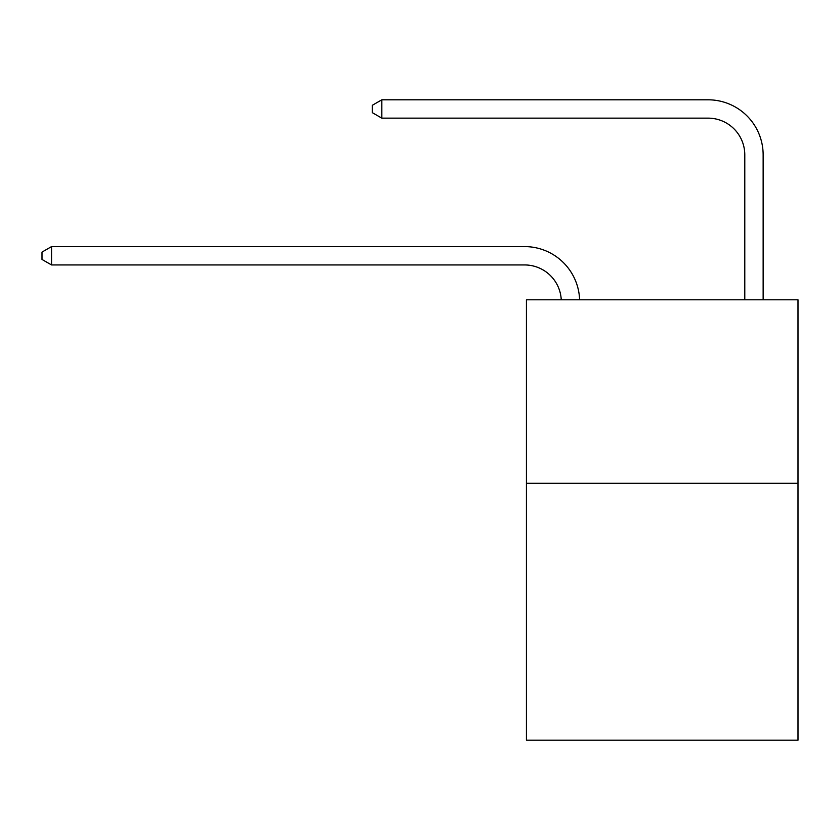 <?xml version="1.0" encoding="UTF-8"?>
<svg xmlns="http://www.w3.org/2000/svg" width="840" height="840" viewBox="0 0 840 840"><rect width="100%" height="100%" fill="white"/><g stroke="black" fill="none" stroke-linecap="round" stroke-linejoin="round"><path stroke-width="1.26" d="M798 483.305L798 740.198L526.428 740.198L526.428 299.806L798 299.806L798 483.305L526.428 483.305M708.089 99.802L381.832 99.802L708.089 99.802A55.052 55.052 -7.4 0 1 763.14 154.854L763.14 299.806M744.786 299.806L744.786 154.854A36.698 36.698 172.6 0 0 708.089 118.146L381.832 118.146L372.288 112.644L372.288 105.305L381.832 99.802L381.832 118.146M744.786 154.854A36.698 36.698 172.6 0 0 708.089 118.146A36.698 36.698 172.6 0 1 744.786 154.854A36.698 36.698 172.6 0 0 708.089 118.146A36.698 36.698 172.6 0 1 744.786 154.854A36.698 36.698 172.6 0 0 708.089 118.146A36.698 36.698 172.6 0 1 744.786 154.854A36.698 36.698 172.6 0 0 708.089 118.146A36.698 36.698 172.6 0 1 744.786 154.854A36.698 36.698 172.6 0 0 708.089 118.146A36.698 36.698 172.6 0 1 744.786 154.854A36.698 36.698 172.6 0 0 708.089 118.146A36.698 36.698 172.6 0 1 744.786 154.854A36.698 36.698 172.6 0 0 708.089 118.146A36.698 36.698 172.6 0 1 744.786 154.854A36.698 36.698 172.6 0 0 708.089 118.146A36.698 36.698 172.6 0 1 744.786 154.854A36.698 36.698 172.6 0 0 708.089 118.146A36.698 36.698 172.6 0 1 744.786 154.854A36.698 36.698 172.6 0 0 708.089 118.146A36.698 36.698 172.6 0 1 744.786 154.854A36.698 36.698 172.6 0 0 708.089 118.146A36.698 36.698 172.6 0 1 744.786 154.854A36.698 36.698 172.6 0 0 708.089 118.146A36.698 36.698 172.6 0 1 744.786 154.854A36.698 36.698 172.6 0 0 708.089 118.146A36.698 36.698 172.6 0 1 744.786 154.854A36.698 36.698 172.6 0 0 708.089 118.146A36.698 36.698 172.6 0 1 744.786 154.854A36.698 36.698 172.6 0 0 708.089 118.146A36.698 36.698 172.6 0 1 744.786 154.854A36.698 36.698 172.6 0 0 708.089 118.146A36.698 36.698 172.6 0 1 744.786 154.854A36.698 36.698 172.6 0 0 708.089 118.146A36.698 36.698 172.6 0 1 744.786 154.854A36.698 36.698 172.6 0 0 708.089 118.146A36.698 36.698 172.6 0 1 744.786 154.854A36.698 36.698 172.6 0 0 708.089 118.146A36.698 36.698 172.6 0 1 744.786 154.854M561.246 299.806A36.698 36.698 -116.8 0 0 524.591 264.947L51.545 264.947L42 259.445L42 252.105L51.545 246.593L524.591 246.593A55.052 55.052 63.2 0 1 579.611 299.806M51.545 246.593L51.545 264.947"/></g></svg>
